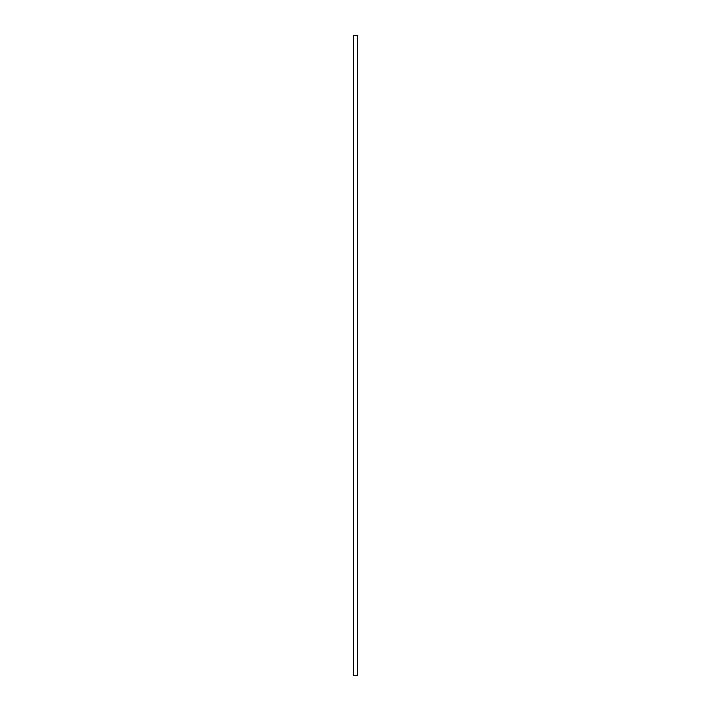 <?xml version="1.0" encoding="UTF-8"?>
<svg xmlns="http://www.w3.org/2000/svg" width="711" height="711" viewBox="0 0 711 711"><rect width="100%" height="100%" fill="white"/><g stroke="black" fill="none" stroke-linecap="round" stroke-linejoin="round"><path stroke-width="0.53" stroke-dasharray="3.56 2.67" d="M353.5 675.45L357.5 675.45L357.5 35.55L353.5 35.55L353.5 675.45"/><path stroke-width="1.07" d="M353.5 35.55L357.5 35.55L357.5 675.45L353.5 675.45L353.5 35.55"/></g></svg>

